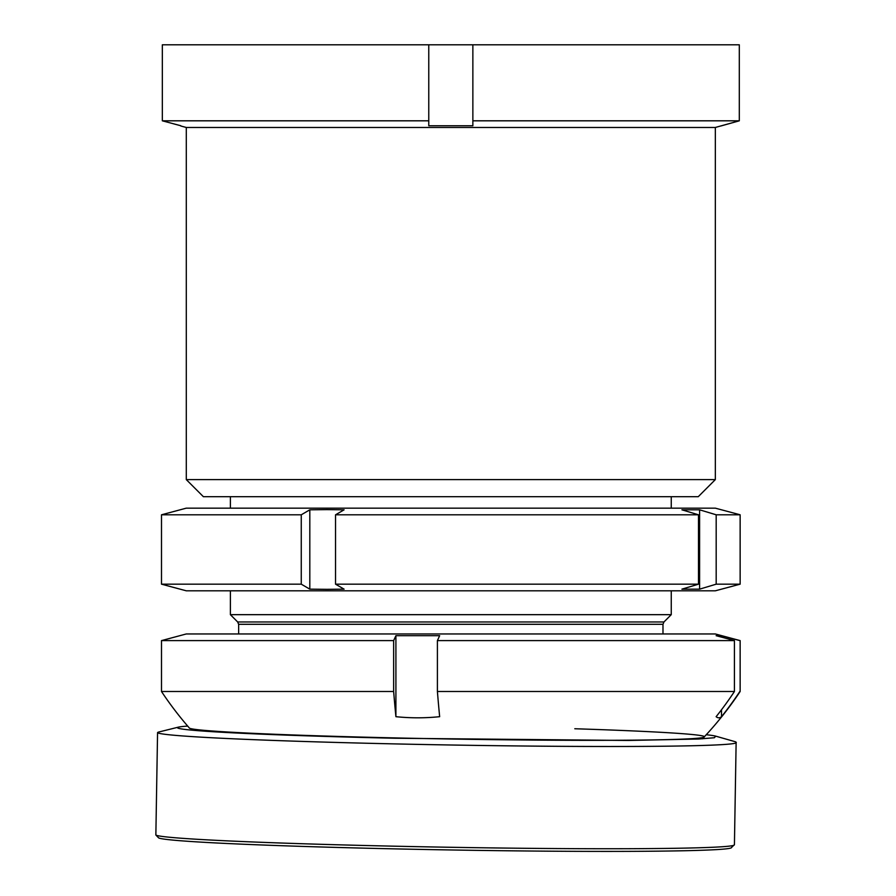 <?xml version="1.0" encoding="UTF-8"?>
<svg xmlns="http://www.w3.org/2000/svg" width="896" height="896" viewBox="0 0 896 896"><rect width="100%" height="100%" fill="white"/><g stroke="black" fill="none" stroke-linecap="round" stroke-linejoin="round"><path stroke-width="1.34" d="M698.253 496.698L203.381 496.698L186.29 479.606L715.333 479.606L698.253 496.698M715.333 479.606L715.333 127.467L186.29 127.467L186.29 479.606M715.333 127.467L739.301 120.814L472.864 120.814L472.864 44.8L162.333 44.8L162.333 120.814L428.77 120.814L428.77 44.8M428.77 120.814L428.77 125.742L472.864 125.742L472.864 120.814M180.779 125.742L162.333 120.814L180.779 125.742M186.29 127.467L180.779 125.989M720.854 125.989L739.301 120.814L739.301 44.8L472.864 44.8M739.301 120.814L739.301 44.8M187.69 726.085A270.032 6.899 1 0 0 178.181 727.194L158.894 731.987A289.318 7.392 1 0 0 157.562 732.67L155.859 834.915A289.318 7.392 1 0 0 155.949 835.106L158.659 837.906A286.563 7.325 1 0 0 389.603 848.758A286.563 7.325 1 0 0 731.528 847.459L734.328 844.749A289.318 7.392 1 0 0 734.429 844.57L736.131 742.325A289.318 7.392 1 0 0 734.821 741.597L715.714 736.154A270.032 6.899 1 0 0 706.25 734.731M155.949 835.106A289.318 7.392 1 0 0 389.122 846.07A289.318 7.392 1 0 0 734.328 844.749M721.515 709.744L721.515 716.688A218.221 26.69 -90 0 1 716.128 716.688A346.483 343.885 -90 0 0 734.429 691.499L437.405 691.499A346.483 42.381 -90 0 0 439.656 716.688A218.221 216.586 90 0 1 417.782 717.808A218.221 216.586 90 0 1 395.909 716.688A346.483 42.381 -90 0 1 393.646 691.499L161.493 691.499A347.189 347.189 0 0 0 189.515 728.19A257.522 6.586 1 0 0 397.062 737.957A257.522 6.586 1 0 0 704.346 736.781A257.522 6.586 1 0 0 574.806 728.75M178.181 727.194A270.032 6.899 1 0 0 394.643 738.237L628.096 740.466L698.656 739.021L714.381 737.733L715.714 736.154M157.562 732.67A289.318 7.392 1 0 0 390.824 743.814A289.318 7.392 1 0 0 736.131 742.325M663.958 621.97L662.984 624.299L238.65 624.299L237.675 621.97L663.958 621.97L671.25 614.667L230.384 614.667L230.384 590.811M702.419 738.819A347.189 347.189 0 0 0 740.141 691.499L740.141 640.606L715.333 633.954L186.29 633.954L161.493 640.606L161.493 691.499M393.646 691.499L393.646 640.606L395.909 635.678L439.656 635.678L437.405 640.606L734.429 640.606L716.128 635.678L721.515 635.678L721.515 637.123M739.827 640.606L721.515 635.678M393.646 640.606L161.493 640.606M721.515 716.688A346.483 343.885 -90 0 0 739.827 691.499M437.405 691.499L437.405 640.606M734.429 691.499L734.429 640.606M395.909 635.678L395.909 716.688M186.29 508.155L715.333 508.155L740.141 514.797L716.184 514.797L699.608 509.813L681.923 509.813L698.488 514.797L335.541 514.797L344.098 509.813L326.95 509.622L309.814 509.813L301.258 514.797L161.493 514.797L186.29 508.155M740.141 584.17L715.333 590.811L186.29 590.811L161.493 584.17L301.258 584.17L309.814 589.154L326.95 589.333L344.098 589.154L335.541 584.17L698.488 584.17L681.923 589.154L699.608 589.154L716.184 584.17L740.141 584.17L740.141 514.797M335.541 584.17L335.541 514.797M698.488 584.17L698.488 514.797M716.184 584.17L716.184 514.797M301.258 584.17L301.258 514.797M699.608 509.813L699.608 589.154M309.814 509.813L309.814 589.154M662.984 624.299L662.984 633.954M671.25 496.698L671.25 508.155M671.25 590.811L671.25 614.667M740.141 640.606L740.141 691.499M230.384 496.698L230.384 508.155M237.675 621.97L230.384 614.667M238.65 624.299L238.65 633.954M161.493 584.17L161.493 514.797"/></g></svg>
